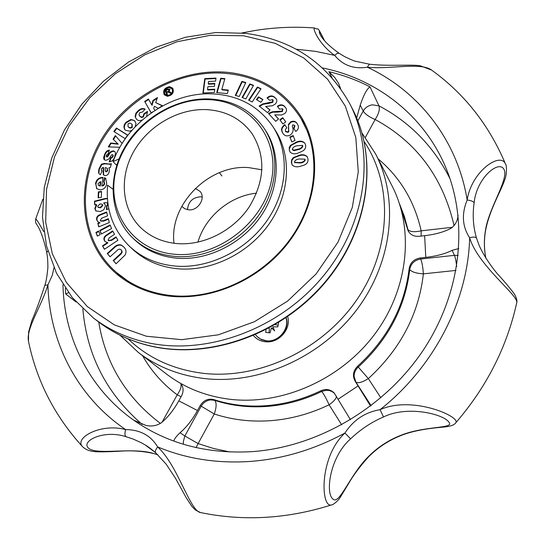 <?xml version="1.0" encoding="UTF-8"?>
<svg xmlns="http://www.w3.org/2000/svg" width="545" height="545" viewBox="0 0 545 545"><rect width="100%" height="100%" fill="white"/><g stroke="black" fill="none" stroke-linecap="round" stroke-linejoin="round"><path stroke-width="0.82" d="M181.819 206.269L184.68 208.701L188.74 209.845C198.223 210.922 206.18 197.869 200.035 191.377L195.308 188.447M202.161 196.97L200.676 196.772C192.576 197.447 188.189 201.752 187.528 209.696M256.586 193.162C230.147 195.771 205.206 216.597 197.93 242.157M138.301 352.417L166.423 373.986C184.612 387.863 205.84 396.304 230.099 399.301C282.317 405.446 340.897 379.524 374.749 334.167C408.614 288.775 414.459 229.179 391.93 185.641L375.709 154.133C399.138 199.354 392.747 261.757 356.927 309.519C321.121 357.261 259.413 384.763 204.75 378.584C179.353 375.56 157.205 366.84 138.301 352.417L120.016 335.195M253.48 335.625C256.736 339.426 260.973 341.49 266.185 341.824C279.047 343.023 291.35 329.003 287.712 316.652M177.527 243.629C203.898 245.638 233.158 230.828 249.065 207.161C264.945 180.824 265.974 156.361 252.158 133.77C241.183 118.708 225.814 110.649 206.058 109.593C177.997 108.557 148.274 125.868 133.75 151.456C119.198 177.023 121.494 208.503 140.276 227.217C150.154 236.864 162.567 242.334 177.527 243.629M261.947 169.808L248.547 167.588C208.79 164.386 169.018 204.573 173.998 243.268M208.176 99.646C167.295 98.073 124.996 130.902 115.792 171.225C105.989 211.487 132.776 251.17 175.252 254.317C217.591 258.105 263.875 222.415 271.58 179.918C279.919 137.456 249.154 100.627 208.176 99.646M175.497 256.484C158.418 254.951 144.153 248.765 132.708 237.927C110.063 216.086 107.018 178.896 123.967 148.662C140.889 118.388 175.858 97.8 209.008 98.924C232.735 100.123 251.082 109.899 264.046 128.232C279.748 151.742 278.304 186.622 259.454 214.219C240.631 241.816 206.31 258.943 175.497 256.484M264.046 128.232L265.47 130.371C281.138 153.826 279.708 188.611 260.926 216.12C242.171 243.629 207.958 260.694 177.234 258.228C160.203 256.695 145.978 250.516 134.561 239.705L132.708 237.927M165.162 94.408L167.921 95.879C172.118 94.987 173.589 92.766 172.329 89.217L172.152 89.005M169.366 87.507C165.155 88.413 163.698 90.647 164.985 94.196L167.588 95.45C171.791 94.558 173.256 92.337 171.995 88.787L169.366 87.507M167.397 96.302C172.499 95.218 174.284 92.521 172.758 88.215L169.556 86.655C164.44 87.759 162.669 90.47 164.243 94.782L167.397 96.302M172.908 88.433L169.883 87.091C164.937 88.092 163.119 90.722 164.42 94.993M219.724 73.003C172.206 71.77 122.714 101.786 99.449 145.317C76.143 188.768 81.941 242.116 116.283 272.337C131.727 285.723 150.515 293.51 172.656 295.71C215.439 299.607 263.562 276.574 290.649 238.512C317.762 200.437 321.114 151.83 300.833 118.197C282.324 89.646 255.292 74.583 219.724 73.003M116.283 272.337L133.729 285.389M310.575 137.694L300.833 118.197M214.342 92.48L202.89 92.984L204.777 78.616L215.99 78.078L215.595 81.144L208.565 81.477L208.265 83.76L214.791 83.453L214.417 86.396L207.883 86.689L207.516 89.53L214.764 89.203L214.342 92.48M239.214 96.513L235.297 95.368L241.912 81.403L245.829 82.527L239.214 96.513M252.212 101.956L248.609 100.171L257.404 87.009L261.014 88.767L252.212 101.956M265.647 106.493L270.034 109.92L267.513 112.638L259.12 106.057L262.745 103.904L272.589 101.82L272.616 99.558L269.598 100.335L267.043 97.889C269.707 95.525 272.234 95.307 274.646 97.235L276.37 98.999L276.846 100.335L276.588 102.188L275.504 103.877L272.473 105.737L265.647 106.493L269.911 110.042M282.882 123.953L279.851 119.73L282.739 117.7L285.778 121.923L282.882 123.953M291.786 141.911L289.913 136.993L293.156 135.548L295.043 140.474L291.786 141.911M291.364 162.43L291.684 159.726L293.169 157.723L299.225 155.257C302.516 154.228 305.186 154.712 307.237 156.701L308.014 159.215C308.225 161.988 306.896 163.97 304.035 165.169L300.302 166.293C297.018 167.301 294.307 166.872 292.161 165.012L291.364 162.43L291.636 162.839L291.813 160.516L293.762 157.859L293.496 157.451M115.99 236.877L117.911 240.297L104.402 249.29L102.508 245.863L107.474 242.552L105.165 241.612L104.327 240.522C103.407 238.349 104.109 236.516 106.439 235.024L112.631 230.896L114.545 234.309L109.177 237.886L108.162 240.188L108.421 240.529L111.296 240.004L115.99 236.877M98.611 231.032L100.042 234.704L97.364 236.114L95.934 232.442L98.611 231.032M108.782 208.694L106.473 209.709L106.602 205.669L107.338 205.015L107.563 203.816L107.154 202.781L105.253 202.624L103.611 203.033L104.763 203.959L105.444 205.847L103.829 209.743L100.335 211.555L95.825 210.908L94.796 208.537L96.356 204.559L94.755 204.954L94.455 201.194L105.151 198.496L107.413 198.489M95.511 183.944C96.152 179.823 98.516 177.65 102.603 177.425L103.066 177.418L101.82 185.654L103.366 185.082L104.299 183.508L103.605 181.662L104.592 177.602L105.696 178.453L106.697 183.536C106.139 187.344 103.966 189.456 100.185 189.878L96.656 188.665L95.893 184.319C96.533 180.204 98.89 178.031 102.978 177.806L103.012 177.806M113.701 150.951L114.852 151.667L115.52 153.063L114.6 157.226C113.646 160.005 111.841 161.552 109.184 161.858L110.621 157.893L112.665 156.442L112.91 155.134L112.474 154.623L111.657 154.882L110.506 156.442C109.347 158.977 107.583 160.23 105.219 160.203L103.966 159.317L103.55 157.512L105.41 152.648L107.106 150.822L109.402 150.086L108.046 153.86L106.35 155.161L106.527 156.64L108.332 154.848C109.463 152.232 111.248 150.931 113.701 150.951L115.022 151.871M127.714 135.119L125.071 138.614L113.816 131.495L116.453 128.02L127.714 135.119M142.265 119.968C139.786 121.051 137.796 120.718 136.305 118.987L135.126 116.616L135.909 113.169L138.171 110.71C140.474 108.578 142.81 108.046 145.181 109.129L142.279 112.154L139.881 112.549L138.948 114.709L140.433 116.814L142.293 116.937L143.062 116.467L143.9 113.796L147.388 111.405L146.66 116.31M152.736 111.854L151.129 112.883L144.67 101.424L148.431 99.027L151.762 104.913L152.961 100.416L157.498 97.528L155.693 102.623L162.43 105.689L158.602 108.128M158.241 108.339L154.405 106.255L153.683 108.312L154.882 110.431M132.108 130.126L129.853 131.175L125.5 130.262L124.955 129.737C123.34 127.339 123.715 124.832 126.093 122.223L130.902 119.471L134.411 120.54L135.984 123.313L135.221 126.719M119.866 147.273L108.285 146.898L110.71 143.008L117.849 143.798L113.081 139.193L115.329 135.569L122.155 143.464M101.472 168.582L101.329 170.115L102.044 170.858L100.45 174.679L99.17 173.923L98.488 172.527L98.979 168.807L101.465 164.188L104.558 163.432L109.089 164.011L111.432 163.786L110.267 167.588L108.877 167.86L109.456 169.584L109.123 172.138C108.503 174.366 107.127 175.524 104.981 175.613L103.271 174.652L103.209 167.363L101.472 168.582M101.547 191.445L101.336 197.399L98.134 197.842L98.345 191.888L101.547 191.445M108.326 218.709L109.313 222.564L98.72 226.849L97.821 223.259L99.537 222.564L97.657 221.583L96.669 219.73C96.295 217.339 97.371 215.657 99.892 214.682L106.602 211.957L107.59 215.813L101.772 218.17L100.294 220.241L100.641 220.868L103.243 220.773L108.326 218.709M110.104 224.949L111.561 228.614L101.275 234.05L99.837 230.378L110.104 224.949M121.208 249.923L119.832 249.106L118.224 249.487L110.083 256.784L107.263 253.48L114.511 246.892C116.691 244.889 119.001 244.303 121.419 245.134L123.831 247.076C126.161 249.201 126.604 251.831 125.159 254.965L116.065 263.787L113.224 260.456L121.324 252.955L121.821 251.191L121.147 249.855M289.32 150.209L289.238 147.545L290.43 145.413L296.133 142.204C299.702 140.569 302.598 140.883 304.825 143.137L305.527 144.861C306.147 147.511 305.111 149.609 302.421 151.163L298.851 152.757C295.336 154.364 292.413 154.133 290.083 152.069L289.32 150.209L289.381 148.737L290.982 145.515L290.717 145.099M290.281 135.071C287.106 136.523 284.674 135.977 282.978 133.443L282.589 132.782C280.777 129.73 281.499 127.012 284.762 124.621L286.834 127.83L285.498 129.172L285.457 131.229L287.801 131.972L288.591 131.011L288.421 124.41L290.669 121.835C293.632 120.622 295.819 121.269 297.236 123.776L297.529 124.294C299.123 126.944 298.537 129.335 295.778 131.468L293.721 128.259L294.586 125.364L292.835 124.873L292.358 125.479L292.467 126.965C293.789 130.091 293.06 132.796 290.281 135.071M274.741 114.832L278.543 118.933L275.702 121.337L268.44 113.462L272.289 111.78L282.181 111.057L282.521 108.768L279.469 109.129L277.323 106.275C280.273 104.252 282.773 104.381 284.831 106.677L285.941 108.101C286.99 110.008 286.588 111.834 284.735 113.564L281.499 115.029L274.741 114.832L278.468 118.994M260.851 102.269L256.423 99.585L258.514 96.874L262.942 99.551L260.851 102.269M245.815 98.938L242.075 97.48L249.78 83.916L253.52 85.347L245.815 98.938M227.326 93.624L216.706 92.582L220.732 78.228L224.867 78.616L221.835 89.441L228.314 90.068L227.326 93.624M151.203 112.829L144.67 101.424M145.018 101.847L148.696 99.503M152.961 100.416L153.302 100.845L152.103 105.342L151.762 104.913M153.302 100.845L157.205 98.359M162.178 105.846L155.693 102.623M139.677 116.146L141.523 117.495L143.172 117.066L143.062 116.467M143.41 116.882L144.248 114.218L143.9 113.796M144.248 114.218L147.572 111.936M136.482 119.185L135.126 116.616M135.473 117.032L136.257 113.592L135.909 113.169M136.257 113.592L138.519 111.126L138.171 110.71M138.519 111.126C140.583 109.191 142.749 108.578 145.024 109.3M125.139 129.935C123.729 127.544 124.165 125.112 126.454 122.632L126.093 122.223M126.454 122.632L131.256 119.886L130.902 119.471M131.256 119.886L134.411 120.54M134.765 120.956L135.187 121.344M128.218 126.767L129.928 128.075L131.801 127.823L132.258 127.435L132.108 124.505M128.075 123.79L128.027 126.576L128.491 127.012L130.085 127.775L131.904 127.019L131.945 124.301L131.42 123.797L129.853 123.061L128.075 123.79M128.845 127.428L128.491 127.012M132.258 127.435L131.904 127.019M114.266 131.781L116.814 128.429L116.453 128.02M116.814 128.429L127.625 135.242M108.898 146.912L111.078 143.41L110.71 143.008M111.078 143.41L118.211 144.2L117.849 143.798M113.462 139.561L115.69 135.977M109.695 161.858L110.989 158.288L110.621 157.893M110.989 158.288L113.04 156.831L112.665 156.442M113.04 156.831L112.91 155.134M113.278 155.529L112.883 155.032M104.388 159.78L104.878 154.794L104.504 154.398M104.878 154.794L106.82 151.728L109.232 150.556M106.52 156.64L106.902 157.035L106.527 156.64M106.902 157.035L107.61 156.81L107.236 156.415M107.61 156.81L108.7 155.243C109.831 152.627 111.623 151.326 114.069 151.346M99.374 174.1L98.488 172.527M98.863 172.908L99.36 169.188L98.979 168.807M99.36 169.188L101.84 164.576L101.465 164.188M101.84 164.576L104.933 163.82L104.558 163.432M104.933 163.82L111.262 164.331M103.72 175.136L103.271 174.652M103.645 175.034L103.584 167.744L103.209 167.363M105.689 171.457L106.309 171.893L107.767 170.714L107.222 168.425M105.819 167.703L105.192 167.615L105.171 169.427L105.314 171.076L105.934 171.505L107.392 170.326L107.052 168.207L105.819 167.703M107.767 170.714L107.392 170.326M106.309 171.893L105.934 171.505M103.366 185.082L103.741 185.457L102.194 186.036L101.82 185.654M103.741 185.457L104.674 183.883L104.299 183.508M104.674 183.883L104.17 182.357M104.545 182.739L103.979 182.044L104.967 177.983L104.592 177.602M104.967 177.983L105.873 178.651M96.853 188.849L95.893 184.319M98.652 185.416L100.239 186.07L100.852 182.023L100.471 181.642L97.957 183.706L98.359 185.137L99.858 185.695L100.471 181.642M100.239 186.07L99.858 185.695M98.87 185.634L98.488 185.259M98.529 197.787L98.727 192.262L98.345 191.888M98.727 192.262L101.534 191.874M96.022 211.085L95.177 208.898L96.737 204.927L96.356 204.559M95.103 204.872L94.455 201.194M94.837 201.561L105.049 199L104.667 198.625M105.049 199L105.526 198.871L105.151 198.496M105.526 198.871L107.433 198.789M106.861 209.634L106.977 206.037L106.602 205.669M106.977 206.037L107.719 205.383L107.338 205.015M107.719 205.383L107.563 203.816M107.937 204.184L107.324 202.992M104.66 203.837L103.611 203.033M95.177 208.898L94.796 208.537M98.277 207.413L100.696 207.809L102.862 205.465L102.249 204.395M97.684 206.364L98.066 207.25L100.314 207.441L102.48 205.097L102.079 204.198L99.973 203.919L97.684 206.364M100.696 207.809L100.314 207.441M102.862 205.465L102.48 205.097M98.992 226.74L97.821 223.259M98.202 223.62L99.919 222.925L99.537 222.564M97.862 221.754L96.669 219.73M97.051 220.091C96.683 217.7 97.759 216.018 100.28 215.05L99.892 214.682M100.28 215.05L106.725 212.427M100.859 221.025L103.625 221.127L103.243 220.773M103.625 221.127L108.448 219.179M97.569 236.005L95.934 232.442M96.322 232.797L98.788 231.496M101.479 233.941L99.837 230.378M100.219 230.733L110.288 225.412M104.545 249.194L102.508 245.863M102.889 246.211L107.855 242.907L107.474 242.552M105.355 241.776L104.327 240.522M104.715 240.876C103.788 238.703 104.49 236.871 106.82 235.372L106.439 235.024M106.82 235.372L112.883 231.332M108.639 240.679L111.677 240.359L111.296 240.004M111.677 240.359L116.235 237.32M110.131 256.736L107.263 253.48M107.644 253.82L114.886 247.239L114.511 246.892M114.886 247.239C117.073 245.236 119.375 244.657 121.794 245.482L121.419 245.134M121.794 245.482L123.265 246.469M116.119 263.739L113.224 260.456M113.605 260.796L121.051 254.031L120.677 253.684M121.051 254.031L122.189 252.137L121.583 250.271M293.762 157.859L299.491 155.672L299.225 155.257M299.491 155.672C302.645 154.698 305.268 155.114 307.366 156.919M292.297 165.21L291.636 162.839M294.743 162.533L300.036 162.996C302.543 162.907 304.287 161.94 305.275 160.094L304.955 159.378M305.016 159.678L304.853 159.16L299.559 158.977C297.127 159.079 295.41 160.019 294.402 161.811L294.586 162.342L299.77 162.587C302.277 162.499 304.028 161.531 305.016 159.678L305.275 160.094M300.036 162.996L299.77 162.587M290.982 145.515L296.398 142.627L296.133 142.204M296.398 142.627C299.825 141.06 302.673 141.298 304.948 143.355M290.226 152.273L289.586 150.624M292.583 149.746L293.264 150.427L294.436 150.556L298.033 149.65C300.533 149.228 302.141 148.056 302.857 146.135L302.557 145.597M302.591 145.719L302.448 145.365L297.018 145.767C294.593 146.189 293.012 147.341 292.277 149.201L293.769 150.148L297.768 149.235C300.275 148.812 301.882 147.641 302.591 145.719L302.857 146.135M291.882 141.87L289.913 136.993M290.178 137.415L293.333 136.012M283.114 133.648L282.589 132.782M282.862 133.205C281.05 130.16 281.772 127.435 285.028 125.05L284.762 124.621M285.028 125.05L286.827 127.837M285.73 131.658L288.067 132.394L287.801 131.972M288.067 132.394L288.864 131.434L288.591 131.011M288.864 131.434L288.455 128.722M288.721 129.145L288.421 124.41M288.687 124.839L290.935 122.264L290.669 121.835M290.935 122.264C293.782 121.065 295.921 121.644 297.366 123.994M293.993 128.681L294.913 125.895L294.647 125.466M280.144 120.138L283.012 118.136L282.739 117.7M283.012 118.136L285.75 121.944M268.794 113.844L272.609 112.209L277.95 112.1L282.446 111.493L282.181 111.057M282.446 111.493L282.807 109.225M277.63 106.684C280.566 104.688 283.059 104.831 285.103 107.113L284.831 106.677M285.103 107.113L286.057 108.305M259.529 106.377L263.119 104.306L268.433 103.475L272.868 102.256L272.589 101.82M272.868 102.256L273.045 100.144M267.418 98.25C270.054 95.954 272.561 95.763 274.918 97.671L274.646 97.235M274.918 97.671L276.492 99.224M256.845 99.844L258.793 97.317L258.514 96.874M258.793 97.317L262.799 99.735M249.045 100.382L257.69 87.452L257.404 87.009M257.69 87.452L260.864 88.998M242.518 97.65L250.066 84.359L249.78 83.916M250.066 84.359L253.364 85.626M235.74 95.498L242.205 81.845L241.912 81.403M242.205 81.845L245.672 82.847M217.121 92.623L221.032 78.671L220.732 78.228M221.032 78.671L224.751 79.025M228.205 90.47L222.142 89.884L221.835 89.441M203.258 92.97L205.084 79.059L204.777 78.616M205.084 79.059L215.929 78.541M214.73 83.916L208.572 84.196L208.265 83.76M214.71 89.659L207.822 89.966L207.516 89.53M167.846 89.584L166.061 90.375L166.593 92.044L168.201 91.328L169.318 89.864L167.846 89.584M169.318 89.864L169.652 90.3L168.534 91.764L166.927 92.473L166.593 92.044M169.652 90.3L169.366 89.918M166.92 95.109L165.135 90.15L167.642 89.039L169.89 89.135L168.936 91.601L171.539 93.072M165.469 90.579L167.969 89.475L170.033 89.373M170.639 92.48L171.736 92.984L170.789 93.406L168.071 92.071L166.777 92.616L167.499 94.857L166.75 95.191L165.135 90.15M169.802 92.085L169.475 91.655L170.306 92.05M168.936 91.601L169.475 91.655M117.175 273.12L121.242 277.589M231.666 72.819C182.67 66.252 128.164 94.523 101.493 139.357C74.685 184.081 79.243 241.176 115.486 272.956C127.884 283.734 142.667 290.955 159.828 294.627C203.414 303.81 256.252 283.359 287.065 244.33C317.946 205.336 323.062 153.125 301.589 117.522C285.553 92.221 262.247 77.322 231.666 72.819M305.118 124.015L301.446 119.219M117.066 164.29L116.058 164.76L113.101 161.62C127.51 121.937 171.055 91.989 212.114 93.856C238.403 95.157 258.657 106.057 272.875 126.563L275.096 129.976C291.861 155.666 290.09 193.509 269.53 223.361C248.99 253.214 211.733 271.621 178.338 268.835C160.094 267.145 144.806 260.565 132.455 249.106L129.492 246.313C112.951 229.908 105.648 209.539 107.597 185.205L112.863 189.163M272.875 126.563C289.708 152.348 287.903 190.355 267.22 220.357C246.565 250.359 209.11 268.876 175.565 266.103C157.239 264.414 141.884 257.819 129.492 246.313M119.076 158.833L113.101 161.62M257.083 336.558L261.511 339.719L266.668 341.122C278.733 342.805 290.287 328.88 286.152 317.728M285.996 317.837C289.749 328.962 278.25 342.464 266.376 340.823L260.537 339.079L258.037 337.409L255.516 334.746M278.604 322.62L277.821 326.871L272.766 326.837L274.687 330.856L271.437 327.858L270.075 332.838L265.728 332.416L265.994 329.739M268.651 328.342L269.421 328.662L269.019 332.736M271.437 327.858L274.115 329.671M275.191 324.67L278.127 325.215M350.421 419.67L334.133 392.897C330.365 389.321 325.978 388.592 320.971 390.711C303.476 399.124 285.43 404.097 266.839 405.644C248.261 407.067 230.59 405.064 213.81 399.621L214.737 400.35C216.719 402.762 216.563 407.306 214.274 413.982L198.108 443.582L213.695 448.528L229.922 451.975M213.81 399.621C208.149 398.286 203.612 400.275 200.199 405.575L214.274 413.982C232.225 419.888 251.156 422.109 271.063 420.645C290.989 419.057 310.337 413.771 329.098 404.785C326.217 398.368 323.75 393.933 321.707 391.474L325.944 390.309L328.635 390.397L331.796 391.392L334.48 393.286M196.071 447.581L198.108 443.582L184.85 435.98L201.146 406.298C203.374 402.517 206.555 400.384 210.69 399.894L214.737 400.35C231.489 405.787 249.133 407.796 267.677 406.372C286.234 404.833 304.246 399.867 321.707 391.474L320.971 390.711M454.074 225.63C442.867 177.357 416.557 141.986 375.144 119.519C369.244 117.039 365.273 114.218 363.222 111.057C365.266 107.603 368.325 105.526 372.399 104.824L378.979 105.866C410.038 122.243 433.711 146.516 450.006 178.685M324.493 40.637C319.915 31.406 318.375 29.198 319.867 34.008L319.874 34.008C322.579 39.649 328.989 46.066 339.106 53.26L343.806 56.101C343.772 56.36 354.27 61.204 355.217 61.197L369.428 64.194L367.337 67.212C353.766 69.31 342.887 65.366 334.685 55.379C319.438 44.874 311.944 27.815 314.635 27.972C294.668 26.473 274.755 27.325 254.883 30.52L241.966 32.938M135.984 421.503L134.288 420.42L145.76 425.373C151.537 426.687 156.715 425.822 161.286 422.784C167.731 417.518 173.569 410.208 178.808 400.848L181.519 395.936C183.781 391.365 183.549 387.216 180.824 383.496M53.941 267.759L52.32 275.232L47.926 284.878C41.781 305.609 25.86 328.703 28.483 341.245L28.599 331.98L31.889 320.562C36.277 310.262 40.589 298.517 44.833 285.335L47.926 284.878C49.343 341.735 76.954 396.644 125.643 429.589C140.147 429.732 150.815 435.51 157.655 446.907C177.956 465.546 189.919 511.053 200.506 512.559M369.428 64.194C389.73 66.572 415.147 63.983 421.06 66.061L431.606 70.073C420.611 61.966 389.627 69.603 367.337 67.212C418.499 91.022 457.391 139.854 467.174 200.022C471.289 171.6 500.719 151.067 505.61 164.297L505.61 164.304C506.652 164.399 507.157 174.822 504.534 180.286C501.584 189.885 488.627 211.344 485.343 231.959L485.295 231.557C488.116 209.314 507.62 181.519 504.493 170.571C500.453 158.139 476.562 177.329 474.136 202.808C472.372 215.03 473.169 226.795 476.521 238.111L478.96 244.937M368.536 456.472C377.556 447.431 387.965 440.53 399.757 435.762C423.615 425.672 454.407 428.826 449.094 422.464C444.584 414.364 407.844 404.962 383.523 416.952C371.39 422.184 360.429 429.474 350.639 438.814C329.861 456.758 324.895 493.831 333.22 499.268C339.63 504.745 350.135 474.429 368.536 456.472L368.74 456.669C360.191 466.043 353.385 475.158 348.323 484.015L340.434 497.02C337.764 501.666 331.673 505.59 331.891 504.806L331.891 504.806C320.787 509.541 318.518 457.446 344.917 433.057C353.385 420.025 365.102 412.231 380.063 409.683C412.708 394.941 462.065 417.293 455.606 422.975C486.562 387.168 506.932 347.097 516.715 302.775C519.181 295.751 477.992 265.762 469.647 237.756C462.262 226.495 461.438 213.919 467.174 200.022C470.9 200.437 473.217 201.371 474.136 202.808M42.871 199.218L35.697 218.947C36.433 219.145 39.117 223.375 43.75 231.632M153.976 453.597L154.228 453.699C144.732 451.396 134.302 450.49 122.938 450.988C107.835 452.037 95.709 451.975 94.442 451.573C89.543 451.206 85.565 449.557 82.499 446.628L82.499 446.628C73.957 437.928 100.866 422.852 125.643 429.589C124.621 433.152 124.737 435.523 125.997 436.702C102.623 428.969 78.099 442.411 90.041 449.25C101.002 454.694 133.539 447.186 153.976 453.597L157.778 454.741M68.472 292.726L65.652 293.946L76.041 301.964M200.199 405.575L197.474 410.528C192.262 419.929 186.451 427.328 180.034 432.737C175.844 436.804 173.828 439.604 173.991 441.143M458.767 248.54L452.132 250.339C445.251 253.834 436.47 256.177 425.781 257.383L420.154 257.989C413.934 259.127 410.269 262.656 409.166 268.576C404.676 306.249 387.481 338.813 357.581 366.26C353.085 370.859 352.281 375.859 355.17 381.255L370.559 406.066M399.71 204.47L408.178 230.964C410.494 234.868 414.125 236.653 419.057 236.312L424.644 235.678C435.292 234.432 444.012 232 450.817 228.396C455.136 225.439 457.562 221.032 458.086 215.173M340.598 88.542L338.459 83.16L334.875 77.642L328.908 71.688L332 77.628M365.361 137.415L375.144 119.519C378.734 113.925 380.015 109.382 378.979 105.866L369.987 86.853C366.908 88.855 363.665 94.932 360.238 105.09L356.675 117.938M47.837 250.904L46.781 252.642C41.113 226.72 35.289 223.539 36.059 223.171C35.589 223.225 35.473 221.822 35.697 218.947M155.618 452.711L145.345 445.054L141.455 442.84L133.191 439.072L125.997 436.702M155.904 452.963L155.747 452.847C154.889 451.655 155.523 449.68 157.655 446.907C185.906 458.699 216.501 463.563 249.433 461.492C282.439 459.122 314.267 449.639 344.917 433.057L350.639 438.814M399.757 435.762L400.01 435.925C415.855 429.194 438.153 427.6 444.141 427.021C450.436 426.367 454.257 425.018 455.606 422.975L455.606 422.975M383.523 416.952L380.063 409.683C434.426 366.805 468.148 300.452 469.647 237.756C473.319 236.762 475.608 236.877 476.521 238.111M296.18 49.22L315.63 51.373L334.685 55.379L337.117 53.362L339.106 53.26M355.17 381.255L355.844 382.038C358.065 383.537 362.234 382.392 368.338 378.605L380.866 397.816M455.995 270.415L423.376 273.856C416.312 273.406 411.754 271.975 409.724 269.571C410.821 263.657 414.479 260.135 420.692 259.004L454.455 255.339L458.161 255.489M357.581 366.26L368.338 378.605C400.377 349.175 418.724 314.254 423.376 273.856C422.913 267.036 422.021 262.091 420.692 259.004L420.154 257.989M407.265 228.423L407.824 229.479C409.833 231.85 414.282 232.299 421.169 230.842L452.459 227.272M162.11 422.109L177.214 394.832L181.083 396.726M142.545 355.674C151.251 370.995 162.805 384.048 177.214 394.832C180.545 390.022 181.73 386.235 180.77 383.469M341.701 424.841L329.098 404.785C333.799 401.502 336.258 398.647 336.469 396.229M128.014 338.833C148.26 358.181 173.453 369.694 203.598 373.373C259.686 379.695 323.09 349.556 357.316 299.069C391.617 248.588 393.061 184.517 364.176 141.591M108.7 155.243L108.332 154.848M109.456 164.399L109.089 164.011M103.325 172.274L102.951 171.893M102.978 177.806L102.603 177.425M298.033 149.65L297.768 149.235M277.95 112.1L277.678 111.664M268.433 103.475L268.154 103.039M168.534 91.764L168.201 91.328M167.969 89.475L167.642 89.039M146.66 342.478C205.683 355.892 278.27 329.82 322.129 277.459C366.07 225.133 375.88 153.894 349.733 103.659C327.027 63.091 292.331 39.656 245.645 33.34L215.657 32.53L185.477 37.251L156.102 47.238L128.47 62.076L103.455 81.26L81.866 104.15L64.412 130.044L51.707 158.111L44.274 187.473L42.476 217.155L46.55 246.115L56.53 273.283L72.247 297.55L93.263 317.864C108.687 329.671 126.481 337.88 146.66 342.478M146.353 336.231L181.676 339.678L218.395 334.807L254.42 321.727L287.631 301.072L316.039 274.012L337.995 242.171L352.302 207.447L358.276 171.886L355.81 137.476L345.298 106.064L327.565 79.182L303.783 58.015L275.314 43.396L243.663 35.779L210.363 35.289L176.934 41.767L144.813 54.8L115.356 73.732L89.789 97.746L69.201 125.834L54.527 156.831L46.516 189.442L45.691 222.244L52.306 253.725L66.299 282.33L87.255 306.522L114.348 324.888L146.353 336.231M352.547 109.129C378.734 159.522 368.951 230.337 325.549 282.085C282.228 333.874 210.472 359.68 151.605 346.293C131.447 341.681 113.626 333.458 98.148 321.611C113.476 333.349 131.161 341.511 151.203 346.102C209.825 359.462 281.833 333.649 325.304 281.717C368.863 229.806 378.543 159.086 352.547 109.129L349.733 103.659M369.987 86.853C356.968 80.135 343.275 75.081 328.908 71.688M62.975 284.728C64.072 340.148 91.683 393.579 139.983 424.385C172.322 444.979 209.736 454.06 252.219 451.621C317.674 447.009 384.552 407.919 422.961 350.619C461.274 293.183 468.632 222.837 446.226 168.603C424.521 115.595 376.868 78.902 322.524 67.955M65.373 288.38L65.652 293.946M178.808 400.848L197.474 410.528M338.295 399.104L358.147 385.86M425.781 257.383L424.644 235.678M134.288 420.42L141.073 425.08M142.15 424.385C106.602 393.647 86.839 355.177 82.86 308.974M98.727 322.054C105.601 363.631 126.161 397.421 160.407 423.417M180.034 432.737L184.85 435.98L183.284 441.797L183.508 444.298M371.118 405.684L355.844 382.038L354.114 376.431C354.087 372.766 355.469 369.646 358.249 367.071C388.094 339.678 405.248 307.176 409.724 269.571L409.166 268.576M452.132 250.339L454.455 255.339C455.334 257.465 456.076 261.178 456.683 266.485M408.471 231.482L404.342 216.331L399.492 203.803M357.861 120.833L363.222 111.057L360.238 105.09M378.162 158.888C400.207 177.425 414.547 201.412 421.169 230.842L421.115 236.08M485.861 258.269C484.096 249.406 483.906 240.502 485.295 231.557M375.709 154.133L362.023 133.075M165.319 94.626L164.985 94.196M128.027 126.576L128.388 126.985M131.945 124.301L132.299 124.716M112.74 154.78L113.108 155.175M106.289 156.497L106.657 156.892M101.574 170.517L101.949 170.905M107.052 168.207L107.426 168.596M105.478 171.287L105.853 171.668M103.816 181.86L104.19 182.234M98.359 185.137L98.74 185.518M107.154 202.781L107.535 203.149M98.066 207.25L98.447 207.611M102.079 204.198L102.453 204.566M100.641 220.868L101.023 221.229M108.421 240.529L108.802 240.876M120.97 249.671L121.344 250.019M304.853 159.16L305.111 159.576M294.586 162.342L294.852 162.751M302.448 145.365L302.707 145.787M292.427 149.555L292.692 149.97M285.566 131.413L285.839 131.836M294.586 125.364L294.852 125.793M282.705 109.014L282.978 109.45M272.936 99.905L273.209 100.348M172.329 89.217L171.995 88.787M169.209 89.646L169.543 90.075M98.148 321.611L93.263 317.864M221.917 175.946L219.342 172.676M431.606 70.073C464.585 93.904 489.253 125.316 505.61 164.297M331.891 504.806L331.891 504.806C287.447 518.901 243.649 521.483 200.506 512.552L195.546 510.113L191.942 506.462L186.308 497.926L175.292 477.938L166.164 464.177L155.747 452.847C151.483 449.162 148.015 446.559 145.345 445.054M82.499 446.628L82.499 446.628C54.629 416.026 36.624 380.901 28.483 341.245M44.833 285.335C46.073 282.017 47.095 276.022 47.892 267.336C47.783 256.661 47.231 256.681 46.781 252.642M154.228 453.699L157.818 454.782M368.74 456.669C377.78 447.615 388.204 440.701 400.01 435.925M516.715 302.775C517.362 300.949 516.626 298.088 514.507 294.191C510.113 288.237 504.629 281.697 498.069 274.551C493.109 269.026 483.694 256.102 478.946 244.909M485.888 258.303C484.151 249.562 483.974 240.781 485.343 231.959M324.582 40.739C315.691 22.822 319.118 31.426 314.635 27.972"/></g></svg>
